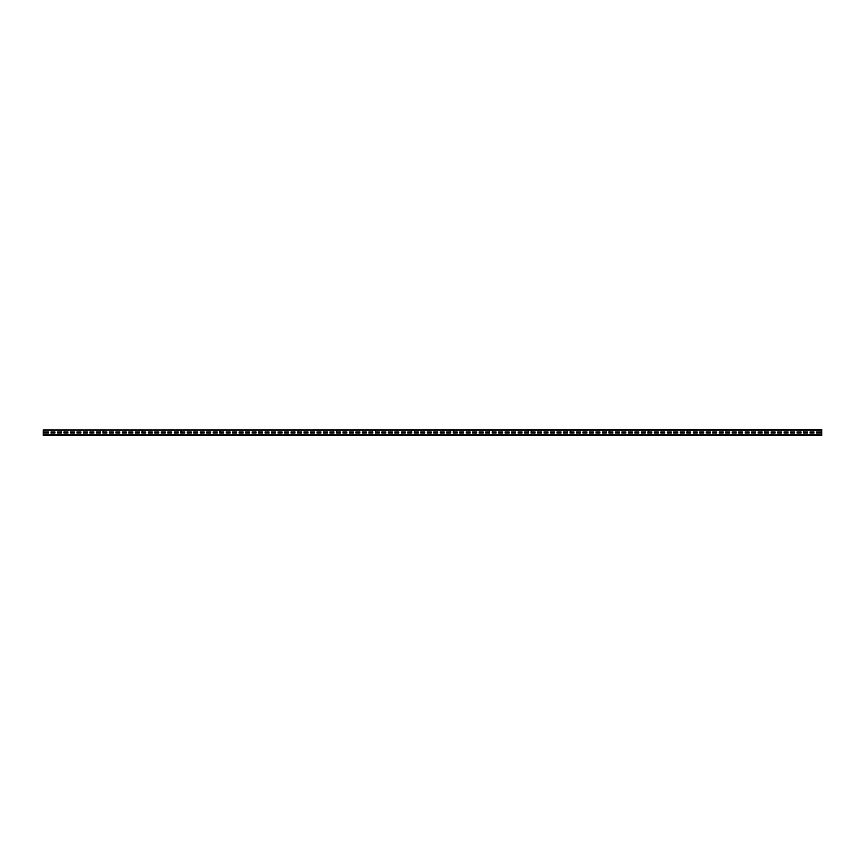 <?xml version="1.0" encoding="UTF-8"?>
<svg xmlns="http://www.w3.org/2000/svg" width="865" height="865" viewBox="0 0 865 865"><rect width="100%" height="100%" fill="white"/><g stroke="black" fill="none" stroke-linecap="round" stroke-linejoin="round"><path stroke-width="0.65" stroke-dasharray="4.33 3.24" d="M43.25 434.252L43.25 434.9L43.25 434.252L821.75 434.252L821.75 435.419L821.75 430.1L821.75 435.419L43.25 435.419L821.75 435.419L43.25 435.419L43.25 430.1L43.25 435.16L43.25 434.252L43.25 434.9L821.75 434.9L821.75 434.252L43.25 434.252M43.25 434.9L43.25 429.84L821.75 429.581L43.25 429.581L821.75 429.581L43.25 429.581L61.285 429.84L61.285 431.786L61.285 430.1L64.14 430.1L64.14 431.786L64.14 429.84L61.285 429.84L61.285 431.786L61.285 430.1L64.14 430.1L64.14 431.786L64.14 429.84L100.21 429.84L100.21 431.786L100.21 430.1L103.065 430.1L102.708 431.786L103.584 431.267L103.065 429.84L100.21 429.84L100.21 431.786L100.21 430.1L103.065 430.1L103.065 431.786L103.065 429.84L139.135 429.84L139.135 431.786L139.135 430.1L141.99 430.1L141.633 431.786L142.509 431.267L141.99 429.84L139.135 429.84L139.135 431.786L139.135 430.1L141.99 430.1L141.99 431.786L141.99 429.84L178.06 429.84L178.06 431.786L178.06 430.1L180.915 430.1L180.558 431.786L181.434 431.267L180.915 429.84L178.06 429.84L178.06 431.786L178.06 430.1L180.915 430.1L180.915 431.786L180.915 429.84L216.985 429.84L216.985 431.786L216.985 430.1L219.84 430.1L219.483 431.786L220.359 431.267L219.84 429.84L216.985 429.84L216.985 431.786L216.985 430.1L219.84 430.1L219.84 431.786L219.84 429.84L255.91 429.84L255.91 431.786L255.91 430.1L258.765 430.1L258.408 431.786L259.284 431.267L258.765 429.84L255.91 429.84L255.91 431.786L255.91 430.1L258.765 430.1L258.765 431.786L258.765 429.84L294.835 429.84L294.835 431.786L294.835 430.1L297.69 430.1L297.333 431.786L298.209 431.267L297.69 429.84L294.835 429.84L294.835 431.786L294.835 430.1L297.69 430.1L297.69 431.786L297.69 429.84L333.76 429.84L333.76 431.786L333.76 430.1L336.615 430.1L336.258 431.786L337.134 431.267L336.615 429.84L333.76 429.84L333.76 431.786L333.76 430.1L336.615 430.1L336.615 431.786L336.615 429.84L372.685 429.84L372.685 431.786L372.685 430.1L375.54 430.1L375.183 431.786L376.059 431.267L375.54 429.84L372.685 429.84L372.685 431.786L372.685 430.1L375.54 430.1L375.54 431.786L375.54 429.84L411.61 429.84L411.61 431.786L411.61 430.1L414.465 430.1L414.108 431.786L414.984 431.267L414.465 429.84L411.61 429.84L411.61 431.786L411.61 430.1L414.465 430.1L414.465 431.786L414.465 429.84L450.535 429.84L450.535 431.786L450.535 430.1L453.39 430.1L453.033 431.786L453.909 431.267L453.39 429.84L450.535 429.84L450.535 431.786L450.535 430.1L453.39 430.1L453.39 431.786L453.39 429.84L489.46 429.84L489.46 431.786L489.46 430.1L492.315 430.1L491.958 431.786L492.834 431.267L492.315 429.84L489.46 429.84L489.46 431.786L489.46 430.1L492.315 430.1L492.315 431.786L492.315 429.84L528.385 429.84L528.385 431.786L528.385 430.1L531.24 430.1L530.883 431.786L531.759 431.267L531.24 429.84L528.385 429.84L528.385 431.786L528.385 430.1L531.24 430.1L531.24 431.786L531.24 429.84L567.31 429.84L567.31 431.786L567.31 430.1L570.165 430.1L569.808 431.786L570.684 431.267L570.165 429.84L567.31 429.84L567.31 431.786L567.31 430.1L570.165 430.1L570.165 431.786L570.165 429.84L606.235 429.84L606.235 431.786L606.235 430.1L609.09 430.1L608.733 431.786L609.609 431.267L609.09 429.84L606.235 429.84L606.235 431.786L606.235 430.1L609.09 430.1L609.09 431.786L609.09 429.84L645.16 429.84L645.16 431.786L645.16 430.1L648.015 430.1L647.658 431.786L648.534 431.267L648.015 429.84L645.16 429.84L645.16 431.786L645.16 430.1L648.015 430.1L648.015 431.786L648.015 429.84L684.085 429.84L684.085 431.786L684.085 430.1L686.94 430.1L686.583 431.786L687.459 431.267L686.94 429.84L684.085 429.84L684.085 431.786L684.085 430.1L686.94 430.1L686.94 431.786L686.94 429.84L723.01 429.84L723.01 431.786L723.01 430.1L725.865 430.1L725.508 431.786L726.384 431.267L725.865 429.84L723.01 429.84L723.01 431.786L723.01 430.1L725.865 430.1L725.865 431.786L725.865 429.84L761.935 429.84L761.935 431.786L761.935 430.1L764.79 430.1L764.433 431.786L765.309 431.267L764.79 429.84L761.935 429.84L761.935 431.786L761.935 430.1L764.79 430.1L764.79 431.786L764.79 429.84L800.86 429.84L800.86 431.786L800.86 430.1L803.715 430.1L803.715 431.786L803.715 429.84L800.86 429.84L800.86 431.786L800.86 430.1L803.715 430.1L803.715 431.786L803.715 429.84L821.75 429.581L821.75 434.9L43.25 434.9L821.75 434.9M820.452 433.084L820.452 431.916L816.56 431.916L816.56 433.084L820.452 433.084L820.452 431.916L816.56 431.916L816.56 433.084L820.452 433.084M813.965 433.084L813.965 431.916L810.073 431.916L810.073 433.084L813.965 433.084L813.965 431.916L810.073 431.916L810.073 433.084L813.965 433.084M807.477 433.084L807.477 431.916L803.585 431.916L803.585 433.084L807.477 433.084L807.477 431.916L803.585 431.916L803.585 433.084L807.477 433.084M800.99 433.084L800.99 431.916L797.098 431.916L797.098 433.084L800.99 433.084L800.99 431.916L797.098 431.916L797.098 433.084L800.99 433.084M794.502 433.084L794.502 431.916L790.61 431.916L790.61 433.084L794.502 433.084L794.502 431.916L790.61 431.916L790.61 433.084L794.502 433.084M788.015 433.084L788.015 431.916L784.123 431.916L784.123 433.084L788.015 433.084L788.015 431.916L784.123 431.916L784.123 433.084L788.015 433.084M781.528 433.084L781.528 431.916L777.635 431.916L777.635 433.084L781.528 433.084L781.528 431.916L777.635 431.916L777.635 433.084L781.528 433.084M775.04 433.084L775.04 431.916L771.148 431.916L771.148 433.084L775.04 433.084L775.04 431.916L771.148 431.916L771.148 433.084L775.04 433.084M768.553 433.084L768.553 431.916L764.66 431.916L764.66 433.084L768.553 433.084L768.553 431.916L764.66 431.916L764.66 433.084L768.553 433.084M762.065 433.084L762.065 431.916L758.173 431.916L758.173 433.084L762.065 433.084L762.065 431.916L758.173 431.916L758.173 433.084L762.065 433.084M755.577 433.084L755.577 431.916L751.685 431.916L751.685 433.084L755.577 433.084L755.577 431.916L751.685 431.916L751.685 433.084L755.577 433.084M749.09 433.084L749.09 431.916L745.198 431.916L745.198 433.084L749.09 433.084L749.09 431.916L745.198 431.916L745.198 433.084L749.09 433.084M742.602 433.084L742.602 431.916L738.71 431.916L738.71 433.084L742.602 433.084L742.602 431.916L738.71 431.916L738.71 433.084L742.602 433.084M736.115 433.084L736.115 431.916L732.223 431.916L732.223 433.084L736.115 433.084L736.115 431.916L732.223 431.916L732.223 433.084L736.115 433.084M729.627 433.084L729.627 431.916L725.735 431.916L725.735 433.084L729.627 433.084L729.627 431.916L725.735 431.916L725.735 433.084L729.627 433.084M723.14 433.084L723.14 431.916L719.248 431.916L719.248 433.084L723.14 433.084L723.14 431.916L719.248 431.916L719.248 433.084L723.14 433.084M716.653 433.084L716.653 431.916L712.76 431.916L712.76 433.084L716.653 433.084L716.653 431.916L712.76 431.916L712.76 433.084L716.653 433.084M710.165 433.084L710.165 431.916L706.273 431.916L706.273 433.084L710.165 433.084L710.165 431.916L706.273 431.916L706.273 433.084L710.165 433.084M703.678 433.084L703.678 431.916L699.785 431.916L699.785 433.084L703.678 433.084L703.678 431.916L699.785 431.916L699.785 433.084L703.678 433.084M697.19 433.084L697.19 431.916L693.298 431.916L693.298 433.084L697.19 433.084L697.19 431.916L693.298 431.916L693.298 433.084L697.19 433.084M690.702 433.084L690.702 431.916L686.81 431.916L686.81 433.084L690.702 433.084L690.702 431.916L686.81 431.916L686.81 433.084L690.702 433.084M684.215 433.084L684.215 431.916L680.323 431.916L680.323 433.084L684.215 433.084L684.215 431.916L680.323 431.916L680.323 433.084L684.215 433.084M677.727 433.084L677.727 431.916L673.835 431.916L673.835 433.084L677.727 433.084L677.727 431.916L673.835 431.916L673.835 433.084L677.727 433.084M671.24 433.084L671.24 431.916L667.348 431.916L667.348 433.084L671.24 433.084L671.24 431.916L667.348 431.916L667.348 433.084L671.24 433.084M664.752 433.084L664.752 431.916L660.86 431.916L660.86 433.084L664.752 433.084L664.752 431.916L660.86 431.916L660.86 433.084L664.752 433.084M658.265 433.084L658.265 431.916L654.373 431.916L654.373 433.084L658.265 433.084L658.265 431.916L654.373 431.916L654.373 433.084L658.265 433.084M651.778 433.084L651.778 431.916L647.885 431.916L647.885 433.084L651.778 433.084L651.778 431.916L647.885 431.916L647.885 433.084L651.778 433.084M645.29 433.084L645.29 431.916L641.398 431.916L641.398 433.084L645.29 433.084L645.29 431.916L641.398 431.916L641.398 433.084L645.29 433.084M638.803 433.084L638.803 431.916L634.91 431.916L634.91 433.084L638.803 433.084L638.803 431.916L634.91 431.916L634.91 433.084L638.803 433.084M632.315 433.084L632.315 431.916L628.423 431.916L628.423 433.084L632.315 433.084L632.315 431.916L628.423 431.916L628.423 433.084L632.315 433.084M625.827 433.084L625.827 431.916L621.935 431.916L621.935 433.084L625.827 433.084L625.827 431.916L621.935 431.916L621.935 433.084L625.827 433.084M619.34 433.084L619.34 431.916L615.448 431.916L615.448 433.084L619.34 433.084L619.34 431.916L615.448 431.916L615.448 433.084L619.34 433.084M612.852 433.084L612.852 431.916L608.96 431.916L608.96 433.084L612.852 433.084L612.852 431.916L608.96 431.916L608.96 433.084L612.852 433.084M606.365 433.084L606.365 431.916L602.473 431.916L602.473 433.084L606.365 433.084L606.365 431.916L602.473 431.916L602.473 433.084L606.365 433.084M599.877 433.084L599.877 431.916L595.985 431.916L595.985 433.084L599.877 433.084L599.877 431.916L595.985 431.916L595.985 433.084L599.877 433.084M593.39 433.084L593.39 431.916L589.498 431.916L589.498 433.084L593.39 433.084L593.39 431.916L589.498 431.916L589.498 433.084L593.39 433.084M586.902 433.084L586.902 431.916L583.01 431.916L583.01 433.084L586.902 433.084L586.902 431.916L583.01 431.916L583.01 433.084L586.902 433.084M580.415 433.084L580.415 431.916L576.523 431.916L576.523 433.084L580.415 433.084L580.415 431.916L576.523 431.916L576.523 433.084L580.415 433.084M573.928 433.084L573.928 431.916L570.035 431.916L570.035 433.084L573.928 433.084L573.928 431.916L570.035 431.916L570.035 433.084L573.928 433.084M567.44 433.084L567.44 431.916L563.548 431.916L563.548 433.084L567.44 433.084L567.44 431.916L563.548 431.916L563.548 433.084L567.44 433.084M560.952 433.084L560.952 431.916L557.06 431.916L557.06 433.084L560.952 433.084L560.952 431.916L557.06 431.916L557.06 433.084L560.952 433.084M554.465 433.084L554.465 431.916L550.572 431.916L550.572 433.084L554.465 433.084L554.465 431.916L550.572 431.916L550.572 433.084L554.465 433.084M547.978 433.084L547.978 431.916L544.085 431.916L544.085 433.084L547.978 433.084L547.978 431.916L544.085 431.916L544.085 433.084L547.978 433.084M541.49 433.084L541.49 431.916L537.597 431.916L537.597 433.084L541.49 433.084L541.49 431.916L537.597 431.916L537.597 433.084L541.49 433.084M535.003 433.084L535.003 431.916L531.11 431.916L531.11 433.084L535.003 433.084L535.003 431.916L531.11 431.916L531.11 433.084L535.003 433.084M528.515 433.084L528.515 431.916L524.623 431.916L524.623 433.084L528.515 433.084L528.515 431.916L524.623 431.916L524.623 433.084L528.515 433.084M522.028 433.084L522.028 431.916L518.135 431.916L518.135 433.084L522.028 433.084L522.028 431.916L518.135 431.916L518.135 433.084L522.028 433.084M515.54 433.084L515.54 431.916L511.648 431.916L511.648 433.084L515.54 433.084L515.54 431.916L511.648 431.916L511.648 433.084L515.54 433.084M509.053 433.084L509.053 431.916L505.16 431.916L505.16 433.084L509.053 433.084L509.053 431.916L505.16 431.916L505.16 433.084L509.053 433.084M502.565 433.084L502.565 431.916L498.673 431.916L498.673 433.084L502.565 433.084L502.565 431.916L498.673 431.916L498.673 433.084L502.565 433.084M496.078 433.084L496.078 431.916L492.185 431.916L492.185 433.084L496.078 433.084L496.078 431.916L492.185 431.916L492.185 433.084L496.078 433.084M489.59 433.084L489.59 431.916L485.697 431.916L485.697 433.084L489.59 433.084L489.59 431.916L485.697 431.916L485.697 433.084L489.59 433.084M483.103 433.084L483.103 431.916L479.21 431.916L479.21 433.084L483.103 433.084L483.103 431.916L479.21 431.916L479.21 433.084L483.103 433.084M476.615 433.084L476.615 431.916L472.723 431.916L472.723 433.084L476.615 433.084L476.615 431.916L472.723 431.916L472.723 433.084L476.615 433.084M470.128 433.084L470.128 431.916L466.235 431.916L466.235 433.084L470.128 433.084L470.128 431.916L466.235 431.916L466.235 433.084L470.128 433.084M463.64 433.084L463.64 431.916L459.748 431.916L459.748 433.084L463.64 433.084L463.64 431.916L459.748 431.916L459.748 433.084L463.64 433.084M457.153 433.084L457.153 431.916L453.26 431.916L453.26 433.084L457.153 433.084L457.153 431.916L453.26 431.916L453.26 433.084L457.153 433.084M450.665 433.084L450.665 431.916L446.772 431.916L446.772 433.084L450.665 433.084L450.665 431.916L446.772 431.916L446.772 433.084L450.665 433.084M444.178 433.084L444.178 431.916L440.285 431.916L440.285 433.084L444.178 433.084L444.178 431.916L440.285 431.916L440.285 433.084L444.178 433.084M437.69 433.084L437.69 431.916L433.798 431.916L433.798 433.084L437.69 433.084L437.69 431.916L433.798 431.916L433.798 433.084L437.69 433.084M431.203 433.084L431.203 431.916L427.31 431.916L427.31 433.084L431.203 433.084L431.203 431.916L427.31 431.916L427.31 433.084L431.203 433.084M424.715 433.084L424.715 431.916L420.822 431.916L420.822 433.084L424.715 433.084L424.715 431.916L420.822 431.916L420.822 433.084L424.715 433.084M418.228 433.084L418.228 431.916L414.335 431.916L414.335 433.084L418.228 433.084L418.228 431.916L414.335 431.916L414.335 433.084L418.228 433.084M411.74 433.084L411.74 431.916L407.848 431.916L407.848 433.084L411.74 433.084L411.74 431.916L407.848 431.916L407.848 433.084L411.74 433.084M405.253 433.084L405.253 431.916L401.36 431.916L401.36 433.084L405.253 433.084L405.253 431.916L401.36 431.916L401.36 433.084L405.253 433.084M398.765 433.084L398.765 431.916L394.873 431.916L394.873 433.084L398.765 433.084L398.765 431.916L394.873 431.916L394.873 433.084L398.765 433.084M392.278 433.084L392.278 431.916L388.385 431.916L388.385 433.084L392.278 433.084L392.278 431.916L388.385 431.916L388.385 433.084L392.278 433.084M385.79 433.084L385.79 431.916L381.897 431.916L381.897 433.084L385.79 433.084L385.79 431.916L381.897 431.916L381.897 433.084L385.79 433.084M379.303 433.084L379.303 431.916L375.41 431.916L375.41 433.084L379.303 433.084L379.303 431.916L375.41 431.916L375.41 433.084L379.303 433.084M372.815 433.084L372.815 431.916L368.923 431.916L368.923 433.084L372.815 433.084L372.815 431.916L368.923 431.916L368.923 433.084L372.815 433.084M366.328 433.084L366.328 431.916L362.435 431.916L362.435 433.084L366.328 433.084L366.328 431.916L362.435 431.916L362.435 433.084L366.328 433.084M359.84 433.084L359.84 431.916L355.947 431.916L355.947 433.084L359.84 433.084L359.84 431.916L355.947 431.916L355.947 433.084L359.84 433.084M353.353 433.084L353.353 431.916L349.46 431.916L349.46 433.084L353.353 433.084L353.353 431.916L349.46 431.916L349.46 433.084L353.353 433.084M346.865 433.084L346.865 431.916L342.973 431.916L342.973 433.084L346.865 433.084L346.865 431.916L342.973 431.916L342.973 433.084L346.865 433.084M340.378 433.084L340.378 431.916L336.485 431.916L336.485 433.084L340.378 433.084L340.378 431.916L336.485 431.916L336.485 433.084L340.378 433.084M333.89 433.084L333.89 431.916L329.998 431.916L329.998 433.084L333.89 433.084L333.89 431.916L329.998 431.916L329.998 433.084L333.89 433.084M327.403 433.084L327.403 431.916L323.51 431.916L323.51 433.084L327.403 433.084L327.403 431.916L323.51 431.916L323.51 433.084L327.403 433.084M320.915 433.084L320.915 431.916L317.022 431.916L317.022 433.084L320.915 433.084L320.915 431.916L317.022 431.916L317.022 433.084L320.915 433.084M314.428 433.084L314.428 431.916L310.535 431.916L310.535 433.084L314.428 433.084L314.428 431.916L310.535 431.916L310.535 433.084L314.428 433.084M307.94 433.084L307.94 431.916L304.048 431.916L304.048 433.084L307.94 433.084L307.94 431.916L304.048 431.916L304.048 433.084L307.94 433.084M301.453 433.084L301.453 431.916L297.56 431.916L297.56 433.084L301.453 433.084L301.453 431.916L297.56 431.916L297.56 433.084L301.453 433.084M294.965 433.084L294.965 431.916L291.072 431.916L291.072 433.084L294.965 433.084L294.965 431.916L291.072 431.916L291.072 433.084L294.965 433.084M288.478 433.084L288.478 431.916L284.585 431.916L284.585 433.084L288.478 433.084L288.478 431.916L284.585 431.916L284.585 433.084L288.478 433.084M281.99 433.084L281.99 431.916L278.098 431.916L278.098 433.084L281.99 433.084L281.99 431.916L278.098 431.916L278.098 433.084L281.99 433.084M275.502 433.084L275.502 431.916L271.61 431.916L271.61 433.084L275.502 433.084L275.502 431.916L271.61 431.916L271.61 433.084L275.502 433.084M269.015 433.084L269.015 431.916L265.123 431.916L265.123 433.084L269.015 433.084L269.015 431.916L265.123 431.916L265.123 433.084L269.015 433.084M262.528 433.084L262.528 431.916L258.635 431.916L258.635 433.084L262.528 433.084L262.528 431.916L258.635 431.916L258.635 433.084L262.528 433.084M256.04 433.084L256.04 431.916L252.148 431.916L252.148 433.084L256.04 433.084L256.04 431.916L252.148 431.916L252.148 433.084L256.04 433.084M249.553 433.084L249.553 431.916L245.66 431.916L245.66 433.084L249.553 433.084L249.553 431.916L245.66 431.916L245.66 433.084L249.553 433.084M243.065 433.084L243.065 431.916L239.172 431.916L239.172 433.084L243.065 433.084L243.065 431.916L239.172 431.916L239.172 433.084L243.065 433.084M236.578 433.084L236.578 431.916L232.685 431.916L232.685 433.084L236.578 433.084L236.578 431.916L232.685 431.916L232.685 433.084L236.578 433.084M230.09 433.084L230.09 431.916L226.197 431.916L226.197 433.084L230.09 433.084L230.09 431.916L226.197 431.916L226.197 433.084L230.09 433.084M223.603 433.084L223.603 431.916L219.71 431.916L219.71 433.084L223.603 433.084L223.603 431.916L219.71 431.916L219.71 433.084L223.603 433.084M217.115 433.084L217.115 431.916L213.222 431.916L213.222 433.084L217.115 433.084L217.115 431.916L213.222 431.916L213.222 433.084L217.115 433.084M210.628 433.084L210.628 431.916L206.735 431.916L206.735 433.084L210.628 433.084L210.628 431.916L206.735 431.916L206.735 433.084L210.628 433.084M204.14 433.084L204.14 431.916L200.248 431.916L200.248 433.084L204.14 433.084L204.14 431.916L200.248 431.916L200.248 433.084L204.14 433.084M197.653 433.084L197.653 431.916L193.76 431.916L193.76 433.084L197.653 433.084L197.653 431.916L193.76 431.916L193.76 433.084L197.653 433.084M191.165 433.084L191.165 431.916L187.273 431.916L187.273 433.084L191.165 433.084L191.165 431.916L187.273 431.916L187.273 433.084L191.165 433.084M184.678 433.084L184.678 431.916L180.785 431.916L180.785 433.084L184.678 433.084L184.678 431.916L180.785 431.916L180.785 433.084L184.678 433.084M178.19 433.084L178.19 431.916L174.297 431.916L174.297 433.084L178.19 433.084L178.19 431.916L174.297 431.916L174.297 433.084L178.19 433.084M171.703 433.084L171.703 431.916L167.81 431.916L167.81 433.084L171.703 433.084L171.703 431.916L167.81 431.916L167.81 433.084L171.703 433.084M165.215 433.084L165.215 431.916L161.322 431.916L161.322 433.084L165.215 433.084L165.215 431.916L161.322 431.916L161.322 433.084L165.215 433.084M158.728 433.084L158.728 431.916L154.835 431.916L154.835 433.084L158.728 433.084L158.728 431.916L154.835 431.916L154.835 433.084L158.728 433.084M152.24 433.084L152.24 431.916L148.347 431.916L148.347 433.084L152.24 433.084L152.24 431.916L148.347 431.916L148.347 433.084L152.24 433.084M145.753 433.084L145.753 431.916L141.86 431.916L141.86 433.084L145.753 433.084L145.753 431.916L141.86 431.916L141.86 433.084L145.753 433.084M139.265 433.084L139.265 431.916L135.373 431.916L135.373 433.084L139.265 433.084L139.265 431.916L135.373 431.916L135.373 433.084L139.265 433.084M132.778 433.084L132.778 431.916L128.885 431.916L128.885 433.084L132.778 433.084L132.778 431.916L128.885 431.916L128.885 433.084L132.778 433.084M126.29 433.084L126.29 431.916L122.398 431.916L122.398 433.084L126.29 433.084L126.29 431.916L122.398 431.916L122.398 433.084L126.29 433.084M119.802 433.084L119.802 431.916L115.91 431.916L115.91 433.084L119.802 433.084L119.802 431.916L115.91 431.916L115.91 433.084L119.802 433.084M113.315 433.084L113.315 431.916L109.423 431.916L109.423 433.084L113.315 433.084L113.315 431.916L109.423 431.916L109.423 433.084L113.315 433.084M106.828 433.084L106.828 431.916L102.935 431.916L102.935 433.084L106.828 433.084L106.828 431.916L102.935 431.916L102.935 433.084L106.828 433.084M100.34 433.084L100.34 431.916L96.448 431.916L96.448 433.084L100.34 433.084L100.34 431.916L96.448 431.916L96.448 433.084L100.34 433.084M93.853 433.084L93.853 431.916L89.96 431.916L89.96 433.084L93.853 433.084L93.853 431.916L89.96 431.916L89.96 433.084L93.853 433.084M87.365 433.084L87.365 431.916L83.473 431.916L83.473 433.084L87.365 433.084L87.365 431.916L83.473 431.916L83.473 433.084L87.365 433.084M80.877 433.084L80.877 431.916L76.985 431.916L76.985 433.084L80.877 433.084L80.877 431.916L76.985 431.916L76.985 433.084L80.877 433.084M74.39 433.084L74.39 431.916L70.498 431.916L70.498 433.084L74.39 433.084L74.39 431.916L70.498 431.916L70.498 433.084L74.39 433.084M67.903 433.084L67.903 431.916L64.01 431.916L64.01 433.084L67.903 433.084L67.903 431.916L64.01 431.916L64.01 433.084L67.903 433.084M61.415 433.084L61.415 431.916L57.523 431.916L57.523 433.084L61.415 433.084L61.415 431.916L57.523 431.916L57.523 433.084L61.415 433.084M54.928 433.084L54.928 431.916L51.035 431.916L51.035 433.084L54.928 433.084L54.928 431.916L51.035 431.916L51.035 433.084L54.928 433.084M48.44 433.084L48.44 431.916L44.548 431.916L44.548 433.084L48.44 433.084L48.44 431.916L44.548 431.916L44.548 433.084L48.44 433.084M43.25 435.16L821.75 435.16L43.25 435.16M43.25 430.1L821.75 430.1"/><path stroke-width="1.3" d="M43.25 430.1L821.75 429.581L821.75 435.419L43.25 435.419L43.25 430.1L821.75 430.1M820.452 433.084L820.452 431.916L816.56 431.916L816.56 433.084L820.452 433.084L820.452 431.916L816.56 431.916L816.56 433.084L820.452 433.084M813.965 433.084L813.965 431.916L810.073 431.916L810.073 433.084L813.965 433.084L813.965 431.916L810.073 431.916L810.073 433.084L813.965 433.084M807.477 433.084L807.477 431.916L803.585 431.916L803.585 433.084L807.477 433.084L807.477 431.916L803.585 431.916L803.585 433.084L807.477 433.084M800.99 433.084L800.99 431.916L797.098 431.916L797.098 433.084L800.99 433.084L800.99 431.916L797.098 431.916L797.098 433.084L800.99 433.084M794.502 433.084L794.502 431.916L790.61 431.916L790.61 433.084L794.502 433.084L794.502 431.916L790.61 431.916L790.61 433.084L794.502 433.084M788.015 433.084L788.015 431.916L784.123 431.916L784.123 433.084L788.015 433.084L788.015 431.916L784.123 431.916L784.123 433.084L788.015 433.084M781.528 433.084L781.528 431.916L777.635 431.916L777.635 433.084L781.528 433.084L781.528 431.916L777.635 431.916L777.635 433.084L781.528 433.084M775.04 433.084L775.04 431.916L771.148 431.916L771.148 433.084L775.04 433.084L775.04 431.916L771.148 431.916L771.148 433.084L775.04 433.084M768.553 433.084L768.553 431.916L764.66 431.916L764.66 433.084L768.553 433.084L768.553 431.916L764.66 431.916L764.66 433.084L768.553 433.084M762.065 433.084L762.065 431.916L758.173 431.916L758.173 433.084L762.065 433.084L762.065 431.916L758.173 431.916L758.173 433.084L762.065 433.084M755.577 433.084L755.577 431.916L751.685 431.916L751.685 433.084L755.577 433.084L755.577 431.916L751.685 431.916L751.685 433.084L755.577 433.084M749.09 433.084L749.09 431.916L745.198 431.916L745.198 433.084L749.09 433.084L749.09 431.916L745.198 431.916L745.198 433.084L749.09 433.084M742.602 433.084L742.602 431.916L738.71 431.916L738.71 433.084L742.602 433.084L742.602 431.916L738.71 431.916L738.71 433.084L742.602 433.084M736.115 433.084L736.115 431.916L732.223 431.916L732.223 433.084L736.115 433.084L736.115 431.916L732.223 431.916L732.223 433.084L736.115 433.084M729.627 433.084L729.627 431.916L725.735 431.916L725.735 433.084L729.627 433.084L729.627 431.916L725.735 431.916L725.735 433.084L729.627 433.084M723.14 433.084L723.14 431.916L719.248 431.916L719.248 433.084L723.14 433.084L723.14 431.916L719.248 431.916L719.248 433.084L723.14 433.084M716.653 433.084L716.653 431.916L712.76 431.916L712.76 433.084L716.653 433.084L716.653 431.916L712.76 431.916L712.76 433.084L716.653 433.084M710.165 433.084L710.165 431.916L706.273 431.916L706.273 433.084L710.165 433.084L710.165 431.916L706.273 431.916L706.273 433.084L710.165 433.084M703.678 433.084L703.678 431.916L699.785 431.916L699.785 433.084L703.678 433.084L703.678 431.916L699.785 431.916L699.785 433.084L703.678 433.084M697.19 433.084L697.19 431.916L693.298 431.916L693.298 433.084L697.19 433.084L697.19 431.916L693.298 431.916L693.298 433.084L697.19 433.084M690.702 433.084L690.702 431.916L686.81 431.916L686.81 433.084L690.702 433.084L690.702 431.916L686.81 431.916L686.81 433.084L690.702 433.084M684.215 433.084L684.215 431.916L680.323 431.916L680.323 433.084L684.215 433.084L684.215 431.916L680.323 431.916L680.323 433.084L684.215 433.084M677.727 433.084L677.727 431.916L673.835 431.916L673.835 433.084L677.727 433.084L677.727 431.916L673.835 431.916L673.835 433.084L677.727 433.084M671.24 433.084L671.24 431.916L667.348 431.916L667.348 433.084L671.24 433.084L671.24 431.916L667.348 431.916L667.348 433.084L671.24 433.084M664.752 433.084L664.752 431.916L660.86 431.916L660.86 433.084L664.752 433.084L664.752 431.916L660.86 431.916L660.86 433.084L664.752 433.084M658.265 433.084L658.265 431.916L654.373 431.916L654.373 433.084L658.265 433.084L658.265 431.916L654.373 431.916L654.373 433.084L658.265 433.084M651.778 433.084L651.778 431.916L647.885 431.916L647.885 433.084L651.778 433.084L651.778 431.916L647.885 431.916L647.885 433.084L651.778 433.084M645.29 433.084L645.29 431.916L641.398 431.916L641.398 433.084L645.29 433.084L645.29 431.916L641.398 431.916L641.398 433.084L645.29 433.084M638.803 433.084L638.803 431.916L634.91 431.916L634.91 433.084L638.803 433.084L638.803 431.916L634.91 431.916L634.91 433.084L638.803 433.084M632.315 433.084L632.315 431.916L628.423 431.916L628.423 433.084L632.315 433.084L632.315 431.916L628.423 431.916L628.423 433.084L632.315 433.084M625.827 433.084L625.827 431.916L621.935 431.916L621.935 433.084L625.827 433.084L625.827 431.916L621.935 431.916L621.935 433.084L625.827 433.084M619.34 433.084L619.34 431.916L615.448 431.916L615.448 433.084L619.34 433.084L619.34 431.916L615.448 431.916L615.448 433.084L619.34 433.084M612.852 433.084L612.852 431.916L608.96 431.916L608.96 433.084L612.852 433.084L612.852 431.916L608.96 431.916L608.96 433.084L612.852 433.084M606.365 433.084L606.365 431.916L602.473 431.916L602.473 433.084L606.365 433.084L606.365 431.916L602.473 431.916L602.473 433.084L606.365 433.084M599.877 433.084L599.877 431.916L595.985 431.916L595.985 433.084L599.877 433.084L599.877 431.916L595.985 431.916L595.985 433.084L599.877 433.084M593.39 433.084L593.39 431.916L589.498 431.916L589.498 433.084L593.39 433.084L593.39 431.916L589.498 431.916L589.498 433.084L593.39 433.084M586.902 433.084L586.902 431.916L583.01 431.916L583.01 433.084L586.902 433.084L586.902 431.916L583.01 431.916L583.01 433.084L586.902 433.084M580.415 433.084L580.415 431.916L576.523 431.916L576.523 433.084L580.415 433.084L580.415 431.916L576.523 431.916L576.523 433.084L580.415 433.084M573.928 433.084L573.928 431.916L570.035 431.916L570.035 433.084L573.928 433.084L573.928 431.916L570.035 431.916L570.035 433.084L573.928 433.084M567.44 433.084L567.44 431.916L563.548 431.916L563.548 433.084L567.44 433.084L567.44 431.916L563.548 431.916L563.548 433.084L567.44 433.084M560.952 433.084L560.952 431.916L557.06 431.916L557.06 433.084L560.952 433.084L560.952 431.916L557.06 431.916L557.06 433.084L560.952 433.084M554.465 433.084L554.465 431.916L550.572 431.916L550.572 433.084L554.465 433.084L554.465 431.916L550.572 431.916L550.572 433.084L554.465 433.084M547.978 433.084L547.978 431.916L544.085 431.916L544.085 433.084L547.978 433.084L547.978 431.916L544.085 431.916L544.085 433.084L547.978 433.084M541.49 433.084L541.49 431.916L537.597 431.916L537.597 433.084L541.49 433.084L541.49 431.916L537.597 431.916L537.597 433.084L541.49 433.084M535.003 433.084L535.003 431.916L531.11 431.916L531.11 433.084L535.003 433.084L535.003 431.916L531.11 431.916L531.11 433.084L535.003 433.084M528.515 433.084L528.515 431.916L524.623 431.916L524.623 433.084L528.515 433.084L528.515 431.916L524.623 431.916L524.623 433.084L528.515 433.084M522.028 433.084L522.028 431.916L518.135 431.916L518.135 433.084L522.028 433.084L522.028 431.916L518.135 431.916L518.135 433.084L522.028 433.084M515.54 433.084L515.54 431.916L511.648 431.916L511.648 433.084L515.54 433.084L515.54 431.916L511.648 431.916L511.648 433.084L515.54 433.084M509.053 433.084L509.053 431.916L505.16 431.916L505.16 433.084L509.053 433.084L509.053 431.916L505.16 431.916L505.16 433.084L509.053 433.084M502.565 433.084L502.565 431.916L498.673 431.916L498.673 433.084L502.565 433.084L502.565 431.916L498.673 431.916L498.673 433.084L502.565 433.084M496.078 433.084L496.078 431.916L492.185 431.916L492.185 433.084L496.078 433.084L496.078 431.916L492.185 431.916L492.185 433.084L496.078 433.084M489.59 433.084L489.59 431.916L485.697 431.916L485.697 433.084L489.59 433.084L489.59 431.916L485.697 431.916L485.697 433.084L489.59 433.084M483.103 433.084L483.103 431.916L479.21 431.916L479.21 433.084L483.103 433.084L483.103 431.916L479.21 431.916L479.21 433.084L483.103 433.084M476.615 433.084L476.615 431.916L472.723 431.916L472.723 433.084L476.615 433.084L476.615 431.916L472.723 431.916L472.723 433.084L476.615 433.084M470.128 433.084L470.128 431.916L466.235 431.916L466.235 433.084L470.128 433.084L470.128 431.916L466.235 431.916L466.235 433.084L470.128 433.084M463.64 433.084L463.64 431.916L459.748 431.916L459.748 433.084L463.64 433.084L463.64 431.916L459.748 431.916L459.748 433.084L463.64 433.084M457.153 433.084L457.153 431.916L453.26 431.916L453.26 433.084L457.153 433.084L457.153 431.916L453.26 431.916L453.26 433.084L457.153 433.084M450.665 433.084L450.665 431.916L446.772 431.916L446.772 433.084L450.665 433.084L450.665 431.916L446.772 431.916L446.772 433.084L450.665 433.084M444.178 433.084L444.178 431.916L440.285 431.916L440.285 433.084L444.178 433.084L444.178 431.916L440.285 431.916L440.285 433.084L444.178 433.084M437.69 433.084L437.69 431.916L433.798 431.916L433.798 433.084L437.69 433.084L437.69 431.916L433.798 431.916L433.798 433.084L437.69 433.084M431.203 433.084L431.203 431.916L427.31 431.916L427.31 433.084L431.203 433.084L431.203 431.916L427.31 431.916L427.31 433.084L431.203 433.084M424.715 433.084L424.715 431.916L420.822 431.916L420.822 433.084L424.715 433.084L424.715 431.916L420.822 431.916L420.822 433.084L424.715 433.084M418.228 433.084L418.228 431.916L414.335 431.916L414.335 433.084L418.228 433.084L418.228 431.916L414.335 431.916L414.335 433.084L418.228 433.084M411.74 433.084L411.74 431.916L407.848 431.916L407.848 433.084L411.74 433.084L411.74 431.916L407.848 431.916L407.848 433.084L411.74 433.084M405.253 433.084L405.253 431.916L401.36 431.916L401.36 433.084L405.253 433.084L405.253 431.916L401.36 431.916L401.36 433.084L405.253 433.084M398.765 433.084L398.765 431.916L394.873 431.916L394.873 433.084L398.765 433.084L398.765 431.916L394.873 431.916L394.873 433.084L398.765 433.084M392.278 433.084L392.278 431.916L388.385 431.916L388.385 433.084L392.278 433.084L392.278 431.916L388.385 431.916L388.385 433.084L392.278 433.084M385.79 433.084L385.79 431.916L381.897 431.916L381.897 433.084L385.79 433.084L385.79 431.916L381.897 431.916L381.897 433.084L385.79 433.084M379.303 433.084L379.303 431.916L375.41 431.916L375.41 433.084L379.303 433.084L379.303 431.916L375.41 431.916L375.41 433.084L379.303 433.084M372.815 433.084L372.815 431.916L368.923 431.916L368.923 433.084L372.815 433.084L372.815 431.916L368.923 431.916L368.923 433.084L372.815 433.084M366.328 433.084L366.328 431.916L362.435 431.916L362.435 433.084L366.328 433.084L366.328 431.916L362.435 431.916L362.435 433.084L366.328 433.084M359.84 433.084L359.84 431.916L355.947 431.916L355.947 433.084L359.84 433.084L359.84 431.916L355.947 431.916L355.947 433.084L359.84 433.084M353.353 433.084L353.353 431.916L349.46 431.916L349.46 433.084L353.353 433.084L353.353 431.916L349.46 431.916L349.46 433.084L353.353 433.084M346.865 433.084L346.865 431.916L342.973 431.916L342.973 433.084L346.865 433.084L346.865 431.916L342.973 431.916L342.973 433.084L346.865 433.084M340.378 433.084L340.378 431.916L336.485 431.916L336.485 433.084L340.378 433.084L340.378 431.916L336.485 431.916L336.485 433.084L340.378 433.084M333.89 433.084L333.89 431.916L329.998 431.916L329.998 433.084L333.89 433.084L333.89 431.916L329.998 431.916L329.998 433.084L333.89 433.084M327.403 433.084L327.403 431.916L323.51 431.916L323.51 433.084L327.403 433.084L327.403 431.916L323.51 431.916L323.51 433.084L327.403 433.084M320.915 433.084L320.915 431.916L317.022 431.916L317.022 433.084L320.915 433.084L320.915 431.916L317.022 431.916L317.022 433.084L320.915 433.084M314.428 433.084L314.428 431.916L310.535 431.916L310.535 433.084L314.428 433.084L314.428 431.916L310.535 431.916L310.535 433.084L314.428 433.084M307.94 433.084L307.94 431.916L304.048 431.916L304.048 433.084L307.94 433.084L307.94 431.916L304.048 431.916L304.048 433.084L307.94 433.084M301.453 433.084L301.453 431.916L297.56 431.916L297.56 433.084L301.453 433.084L301.453 431.916L297.56 431.916L297.56 433.084L301.453 433.084M294.965 433.084L294.965 431.916L291.072 431.916L291.072 433.084L294.965 433.084L294.965 431.916L291.072 431.916L291.072 433.084L294.965 433.084M288.478 433.084L288.478 431.916L284.585 431.916L284.585 433.084L288.478 433.084L288.478 431.916L284.585 431.916L284.585 433.084L288.478 433.084M281.99 433.084L281.99 431.916L278.098 431.916L278.098 433.084L281.99 433.084L281.99 431.916L278.098 431.916L278.098 433.084L281.99 433.084M275.502 433.084L275.502 431.916L271.61 431.916L271.61 433.084L275.502 433.084L275.502 431.916L271.61 431.916L271.61 433.084L275.502 433.084M269.015 433.084L269.015 431.916L265.123 431.916L265.123 433.084L269.015 433.084L269.015 431.916L265.123 431.916L265.123 433.084L269.015 433.084M262.528 433.084L262.528 431.916L258.635 431.916L258.635 433.084L262.528 433.084L262.528 431.916L258.635 431.916L258.635 433.084L262.528 433.084M256.04 433.084L256.04 431.916L252.148 431.916L252.148 433.084L256.04 433.084L256.04 431.916L252.148 431.916L252.148 433.084L256.04 433.084M249.553 433.084L249.553 431.916L245.66 431.916L245.66 433.084L249.553 433.084L249.553 431.916L245.66 431.916L245.66 433.084L249.553 433.084M243.065 433.084L243.065 431.916L239.172 431.916L239.172 433.084L243.065 433.084L243.065 431.916L239.172 431.916L239.172 433.084L243.065 433.084M236.578 433.084L236.578 431.916L232.685 431.916L232.685 433.084L236.578 433.084L236.578 431.916L232.685 431.916L232.685 433.084L236.578 433.084M230.09 433.084L230.09 431.916L226.197 431.916L226.197 433.084L230.09 433.084L230.09 431.916L226.197 431.916L226.197 433.084L230.09 433.084M223.603 433.084L223.603 431.916L219.71 431.916L219.71 433.084L223.603 433.084L223.603 431.916L219.71 431.916L219.71 433.084L223.603 433.084M217.115 433.084L217.115 431.916L213.222 431.916L213.222 433.084L217.115 433.084L217.115 431.916L213.222 431.916L213.222 433.084L217.115 433.084M210.628 433.084L210.628 431.916L206.735 431.916L206.735 433.084L210.628 433.084L210.628 431.916L206.735 431.916L206.735 433.084L210.628 433.084M204.14 433.084L204.14 431.916L200.248 431.916L200.248 433.084L204.14 433.084L204.14 431.916L200.248 431.916L200.248 433.084L204.14 433.084M197.653 433.084L197.653 431.916L193.76 431.916L193.76 433.084L197.653 433.084L197.653 431.916L193.76 431.916L193.76 433.084L197.653 433.084M191.165 433.084L191.165 431.916L187.273 431.916L187.273 433.084L191.165 433.084L191.165 431.916L187.273 431.916L187.273 433.084L191.165 433.084M184.678 433.084L184.678 431.916L180.785 431.916L180.785 433.084L184.678 433.084L184.678 431.916L180.785 431.916L180.785 433.084L184.678 433.084M178.19 433.084L178.19 431.916L174.297 431.916L174.297 433.084L178.19 433.084L178.19 431.916L174.297 431.916L174.297 433.084L178.19 433.084M171.703 433.084L171.703 431.916L167.81 431.916L167.81 433.084L171.703 433.084L171.703 431.916L167.81 431.916L167.81 433.084L171.703 433.084M165.215 433.084L165.215 431.916L161.322 431.916L161.322 433.084L165.215 433.084L165.215 431.916L161.322 431.916L161.322 433.084L165.215 433.084M158.728 433.084L158.728 431.916L154.835 431.916L154.835 433.084L158.728 433.084L158.728 431.916L154.835 431.916L154.835 433.084L158.728 433.084M152.24 433.084L152.24 431.916L148.347 431.916L148.347 433.084L152.24 433.084L152.24 431.916L148.347 431.916L148.347 433.084L152.24 433.084M145.753 433.084L145.753 431.916L141.86 431.916L141.86 433.084L145.753 433.084L145.753 431.916L141.86 431.916L141.86 433.084L145.753 433.084M139.265 433.084L139.265 431.916L135.373 431.916L135.373 433.084L139.265 433.084L139.265 431.916L135.373 431.916L135.373 433.084L139.265 433.084M132.778 433.084L132.778 431.916L128.885 431.916L128.885 433.084L132.778 433.084L132.778 431.916L128.885 431.916L128.885 433.084L132.778 433.084M126.29 433.084L126.29 431.916L122.398 431.916L122.398 433.084L126.29 433.084L126.29 431.916L122.398 431.916L122.398 433.084L126.29 433.084M119.802 433.084L119.802 431.916L115.91 431.916L115.91 433.084L119.802 433.084L119.802 431.916L115.91 431.916L115.91 433.084L119.802 433.084M113.315 433.084L113.315 431.916L109.423 431.916L109.423 433.084L113.315 433.084L113.315 431.916L109.423 431.916L109.423 433.084L113.315 433.084M106.828 433.084L106.828 431.916L102.935 431.916L102.935 433.084L106.828 433.084L106.828 431.916L102.935 431.916L102.935 433.084L106.828 433.084M100.34 433.084L100.34 431.916L96.448 431.916L96.448 433.084L100.34 433.084L100.34 431.916L96.448 431.916L96.448 433.084L100.34 433.084M93.853 433.084L93.853 431.916L89.96 431.916L89.96 433.084L93.853 433.084L93.853 431.916L89.96 431.916L89.96 433.084L93.853 433.084M87.365 433.084L87.365 431.916L83.473 431.916L83.473 433.084L87.365 433.084L87.365 431.916L83.473 431.916L83.473 433.084L87.365 433.084M80.877 433.084L80.877 431.916L76.985 431.916L76.985 433.084L80.877 433.084L80.877 431.916L76.985 431.916L76.985 433.084L80.877 433.084M74.39 433.084L74.39 431.916L70.498 431.916L70.498 433.084L74.39 433.084L74.39 431.916L70.498 431.916L70.498 433.084L74.39 433.084M67.903 433.084L67.903 431.916L64.01 431.916L64.01 433.084L67.903 433.084L67.903 431.916L64.01 431.916L64.01 433.084L67.903 433.084M61.415 433.084L61.415 431.916L57.523 431.916L57.523 433.084L61.415 433.084L61.415 431.916L57.523 431.916L57.523 433.084L61.415 433.084M54.928 433.084L54.928 431.916L51.035 431.916L51.035 433.084L54.928 433.084L54.928 431.916L51.035 431.916L51.035 433.084L54.928 433.084M48.44 433.084L48.44 431.916L44.548 431.916L44.548 433.084L48.44 433.084L48.44 431.916L44.548 431.916L44.548 433.084L48.44 433.084M43.25 434.9L821.75 434.9"/></g></svg>
